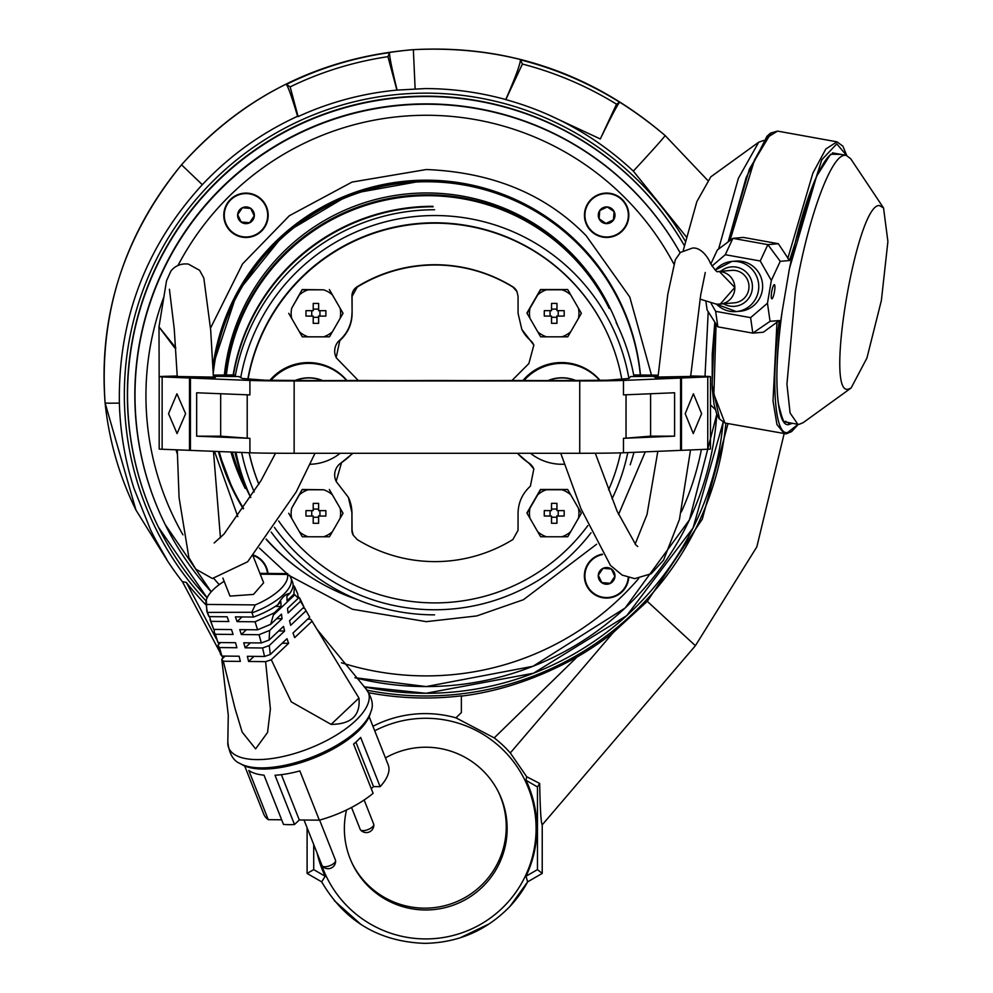<?xml version="1.0" encoding="UTF-8"?>
<svg xmlns="http://www.w3.org/2000/svg" width="993" height="993" viewBox="0 0 993 993"><rect width="100%" height="100%" fill="white"/><g stroke="black" fill="none" stroke-linecap="round" stroke-linejoin="round"><path stroke-width="1.49" d="M253.016 555.869L263.642 582.779L253.476 594.422L230.004 596.098L222.879 578.063M370.885 711.683A74.003 29.852 158.4 0 1 302.617 760.526A74.003 29.852 158.4 0 1 239.983 763.48L242.155 764.722A72.352 29.194 158.4 0 0 303.399 761.842A72.352 29.194 158.4 0 0 370.141 714.079L370.885 711.683C373.964 705.018 372.027 697.036 365.076 687.727A75.108 30.299 158.4 0 1 299.104 752.111A75.108 30.299 158.4 0 1 227.819 742.019L228.266 715.059L221.774 659.24A49.042 19.786 -21.6 0 0 223.313 661.226L240.343 661.4A299.29 194.467 -89.4 0 0 239.102 656.224L221.911 656.063L219.478 647.56L236.905 647.734A299.29 194.467 -89.4 0 0 235.515 642.707L217.963 642.533L215.344 634.279L233.07 634.453A299.29 194.467 -89.4 0 0 231.518 629.562L213.706 629.388L210.851 621.357L228.824 621.531A299.29 194.467 -89.4 0 0 227.136 616.79L209.064 616.616A45.256 18.259 158.4 0 1 208.356 615.226L206.792 611.179A45.219 18.246 158.4 0 0 207.425 612.408L251.763 612.271L255.263 604.911L206.147 604.427A43.407 17.514 158.4 0 1 206.333 599.946A43.407 17.514 158.4 0 1 224.145 581.29M290.254 576.672A45.219 18.246 158.4 0 1 290.887 577.901L292.513 581.923A45.256 18.259 158.4 0 1 289.819 593.404C285.773 593.74 281.826 597.476 277.978 604.588A45.256 18.259 158.4 0 1 253.463 617.05L235.391 616.864A299.29 194.467 -89.4 0 1 237.079 621.618L255.052 621.792L257.597 629.81L239.772 629.636A299.29 194.467 -89.4 0 1 241.311 634.527L259.036 634.701L261.308 642.955L243.757 642.781A299.29 194.467 -89.4 0 1 245.159 647.808L262.574 647.982L264.548 656.472L247.356 656.311A299.29 194.467 -89.4 0 1 248.598 661.475L265.615 661.648L270.394 708.965L267.551 732.486L255.611 748.883L242.143 732.052L235.031 708.493L223.313 661.226M265.615 661.648A49.042 19.786 -21.6 0 0 267.291 661.115A49.042 19.786 -21.6 0 0 271.288 659.724L291.234 701.84L331.103 724.381C351.336 724.22 360.62 715.444 358.945 698.067L312.05 621.208L294.685 637.618A115.064 74.127 -133.4 0 1 293.022 633L309.717 617.212L306.067 610.757L290.676 625.305A115.064 74.127 -133.4 0 1 289.534 620.699L303.97 607.058L300.507 601.286L288.094 613.016A115.064 74.127 -133.4 0 1 287.523 608.411L298.322 598.208L294.784 594.807L273.373 615.052L274.205 612.892L281.031 606.45L280.882 601.845L277.978 604.588M244.688 765.951L263.741 814.123A66.928 26.997 -21.6 0 0 268.259 819.659L248.784 770.419A66.928 26.997 -21.6 0 0 264.014 775.161L283.489 824.401A66.928 26.997 -21.6 0 0 294.487 824.513L275.011 775.26A66.928 26.997 -21.6 0 0 299.849 770.916L319.336 820.156A66.928 26.997 -21.6 0 0 326.498 818.009A66.928 26.997 -21.6 0 0 373.095 793.32L353.607 744.067A66.928 26.997 -21.6 0 0 360.645 737.427L380.133 786.667A66.928 26.997 -21.6 0 0 388.201 764.883L369.148 716.71M158.992 326.896L175.848 347.91L174.681 347.798L158.992 326.92L159.178 381.287M260.228 574.177L287.498 574.451A43.407 17.514 158.4 0 1 255.263 604.911M251.763 612.271L251.986 612.842A45.219 18.246 158.4 0 0 290.887 577.901L289.522 575.22L290.018 576.101L287.498 574.451L287.771 573.619L259.905 573.346M206.147 604.427L207.214 611.837M253.463 617.05L251.986 612.842M313.589 623.79L311.963 621.059A49.042 19.786 158.4 0 0 310.511 619.21L307.631 619.185M309.27 616.417L304.603 608.262L302.716 608.237M300.507 601.286L299.762 598.171L298.384 596.917M289.819 593.404L286.915 596.148L287.051 600.74L293.878 594.298L294.4 586.404L293.084 585.212M207.425 612.408L209.064 616.616M293.878 594.298L294.784 594.807M294.4 586.404L297.689 593.789L298.322 598.208M299.762 598.171L303.97 607.058M210.851 621.357L209.597 616.616M213.706 629.388L210.044 619.769M215.344 634.279L214.19 632.032L214.376 629.401M217.963 642.533L214.19 632.032M219.478 647.56A47.254 19.066 158.4 0 1 218.013 645.065L220.669 642.558M223.015 658.074L221.948 656.063A48.297 19.488 158.4 0 1 220.446 654.002L218.013 645.065M221.774 659.24L225.113 656.088M248.598 661.475L253.997 656.373M282.173 643.253L288.653 643.315L271.288 659.724M264.548 656.472L270.282 654.486L286.989 638.698A115.064 74.127 46.6 0 0 288.653 643.315M262.574 647.982L269.252 645.562L270.282 654.486M245.159 647.808L250.41 642.856M278.685 630.952L284.643 631.014L269.252 645.562M261.308 642.955L269.066 640.051L283.502 626.397A115.064 74.127 46.6 0 0 284.643 631.014M259.036 634.701L269.649 630.456L269.066 640.051M241.311 634.527L246.413 629.711M276.675 618.664L282.062 618.726L269.649 630.456M257.597 629.81L270.679 624.324L281.491 614.121A115.064 74.127 46.6 0 0 282.062 618.726M273.373 615.052L270.679 624.324M255.052 621.792L274.205 612.892M275.322 606.388L281.031 606.45M237.079 621.618L242.031 616.938M319.336 820.156L299.303 819.97L294.487 824.513M281.664 819.796L268.259 819.659M380.133 786.667L373.492 786.605L371.27 788.703M373.492 786.605L355.879 742.106M299.303 819.97L281.379 774.664M763.605 140.497L758.726 142.198L738.382 178.293L718.597 249.044M758.726 142.198L710.789 176.853L696.838 201.678L683.283 250.348M708.22 311.74L705.018 376.322M710.467 404.846L715.183 409.377M851.125 387.99L803.2 422.633L799.166 424.346L797.826 424.284L790.093 412.989L786.928 384.142L795.343 292.141C807.222 220.272 830.905 154.784 844.906 155.293L846.247 155.355L850.716 158.768L883.547 207.959L879.587 205.588C857.058 201.989 823.917 396.865 848.382 389.157L851.125 387.99L866.926 358.051L881.374 300.494L887.903 241.522L883.547 207.959M734.832 287.883A16.273 15.962 85 0 1 720.273 304.044L734.435 302.815A16.273 15.962 -95 0 0 748.983 286.654A16.273 15.962 -95 0 0 731.605 270.381L717.666 271.598A16.273 15.962 85 0 1 734.832 287.883M527.06 313.291L530.001 308.227A68.418 1.105 -60 0 0 537.709 294.884L540.626 289.782L546.51 289.795A68.418 1.192 0 0 0 554.218 289.807A68.418 1.192 0 0 0 561.926 289.795A24.751 24.738 -26.3 0 1 570.727 294.871L578.435 308.227A24.751 24.738 -26.3 0 1 578.435 318.381A68.418 1.105 120 0 1 570.714 331.736A24.751 24.738 -26.3 0 1 561.914 336.813A68.418 1.192 180 0 1 554.218 336.826A68.418 1.192 180 0 1 546.498 336.813L540.626 336.801L526.923 313.043L540.502 289.534L567.661 289.522L581.352 313.291L578.435 318.381M556.961 303.436A67.04 32.508 179.7 0 0 554.243 303.411A67.04 32.508 179.7 0 0 551.537 303.436L551.537 310.672A72.303 1.254 180 0 1 544.301 310.66A67.04 33.017 90.6 0 0 544.301 316.084A72.303 1.254 0 0 0 551.537 316.097L551.525 323.308L554.243 323.333L556.961 323.308L556.961 316.097A72.303 1.254 0 0 0 564.185 316.084A67.04 34.01 -90.6 0 0 564.185 310.66A72.303 1.254 180 0 1 556.961 310.672L556.961 303.436L556.961 310.672M570.714 331.736L567.785 336.801L561.914 336.813M561.926 289.795L567.661 289.522M578.435 308.227L581.352 313.291M567.785 289.782L570.727 294.871M537.709 294.884A24.751 24.738 -26.3 0 1 546.51 289.795M530.001 318.393A24.751 24.738 -26.3 0 1 530.001 308.227M546.498 336.813A24.751 24.738 -26.3 0 1 537.697 331.736M544.301 316.084L551.537 316.097M564.185 316.084L556.961 316.097M556.961 323.308L556.874 315.911M556.874 317.288L551.537 317.288M550.06 315.911L550.06 310.672M551.537 309.096L556.874 309.096M558.252 310.672L558.252 315.911M774.49 291.619A7.187 1.365 -79.8 0 1 771.809 298.819A7.187 1.365 -79.8 0 1 771.685 291.868A7.187 1.365 -79.8 0 1 774.354 284.668A7.187 1.365 -79.8 0 1 774.49 291.619M340.14 453.292A50.469 50.457 -26.3 0 1 310.3 464.265M346.905 380.518A50.469 50.457 153.7 0 0 269.823 380.406M270.878 380.431A50.469 50.457 -26.3 0 1 346.619 380.518M294.772 380.629A36.17 36.17 -26.3 0 1 322.787 380.617M295.231 380.629A36.17 36.17 -26.3 0 1 322.477 380.617M329.465 289.795L343.044 313.304L340.115 318.405A68.418 1.105 120 0 1 332.407 331.749L329.465 336.813L323.606 336.838A68.418 1.192 180 0 1 315.898 336.838A68.418 1.192 180 0 1 308.19 336.838A24.751 24.738 -26.3 0 1 299.389 331.761L291.681 318.405A24.751 24.738 -26.3 0 1 291.681 308.252A68.418 1.105 -60 0 0 299.389 294.896A24.751 24.738 -26.3 0 1 308.19 289.819A68.418 1.192 0 0 0 315.911 289.819A68.418 1.192 0 0 0 323.606 289.819L302.195 289.546L291.681 308.252M313.217 323.321A67.04 34.519 0.3 0 0 315.935 323.358A67.04 34.519 0.3 0 0 318.641 323.321L318.654 316.109A72.303 1.254 0 0 0 325.865 316.097A67.04 34.01 -90.6 0 0 325.865 310.672A72.303 1.254 180 0 1 318.654 310.685L318.641 303.448L315.935 303.424L313.217 303.448L313.229 310.685A72.303 1.254 180 0 1 305.993 310.672A67.04 33.017 90.6 0 0 305.993 316.097A72.303 1.254 0 0 0 313.217 316.109L313.217 323.321M343.044 313.304L329.341 289.546M299.389 294.896L302.195 289.546M302.319 289.795L308.19 289.819M308.19 336.838L302.319 336.826L299.389 331.761M291.681 318.405L288.74 313.316M332.407 331.749A24.751 24.738 -26.3 0 1 323.606 336.838M340.115 308.24A24.751 24.738 -26.3 0 1 340.115 318.405M323.606 289.819A24.751 24.738 -26.3 0 1 332.407 294.896M318.641 303.448L318.654 310.685M325.865 316.097L318.654 316.109M318.641 323.321L318.554 315.923M305.993 316.097L313.217 316.109M313.217 309.121L318.554 309.108M319.945 310.685L319.945 315.923M318.554 317.313L313.217 317.313M311.74 315.923L311.74 310.685M304.019 820.007L322.067 865.623A7.236 2.917 -21.6 0 0 322.253 865.946A7.236 2.917 -21.6 0 0 324.773 866.765A7.236 2.917 -21.6 0 0 328.844 866.045A7.236 2.917 -21.6 0 0 335.597 860.67A7.236 2.917 -21.6 0 0 335.522 860.298L319.609 820.081M609.193 308.426A202.584 202.547 153.7 0 0 226.379 374.92M617.82 325.965A203.491 203.453 153.7 0 0 225.473 374.92M609.106 306.204A203.491 203.453 153.7 0 0 224.368 374.92M630.207 464.761A214.699 214.662 153.7 0 0 633.981 452.324M640.311 374.895A214.699 214.662 153.7 0 0 213.346 372.499M619.16 301.239L619.024 300.978A214.699 214.662 153.7 0 0 213.321 371.419M616.144 322.502A202.584 202.547 -26.3 0 1 633.956 376.508M618.949 300.829A214.699 214.662 153.7 0 0 618.875 300.668A214.699 214.662 153.7 0 0 213.284 370.104M618.875 300.668L618.502 299.923A214.699 214.662 153.7 0 0 213.172 367.224M235.105 452.187A202.584 202.547 -26.3 0 0 250.732 497.543A202.584 202.547 -26.3 0 1 234.956 452.187M233.144 374.92A202.584 202.547 -26.3 0 1 432.861 206.296M232.312 452.076A202.584 202.547 153.7 0 0 246.016 488.035L250.72 497.555M231.357 452.038A203.491 203.453 153.7 0 0 245.197 488.432L244.303 486.607A203.491 203.453 153.7 0 1 230.959 452.026M219.205 451.554A214.699 214.662 153.7 0 0 243.558 508.453M266.248 539.062A214.699 214.662 153.7 0 0 357.48 599.623M233.479 374.92A202.584 202.547 -26.3 0 1 433.109 206.792M219.143 451.554A214.699 214.662 153.7 0 0 234.125 491.324L234.249 491.585M434.549 614.853A202.584 202.547 -26.3 0 1 271.201 532.099M250.757 497.493A202.584 202.547 -26.3 0 1 235.949 452.225M235.18 376.521A202.584 202.547 -26.3 0 1 434.574 209.746M219.068 451.542A214.699 214.662 153.7 0 0 233.963 491.014A214.699 214.662 153.7 0 0 234.038 491.163M218.907 451.542A214.699 214.662 153.7 0 0 233.591 490.269L233.963 491.014M267.688 215.295A21.709 21.697 -26.3 0 1 226.528 224.914A21.709 21.697 -26.3 0 1 241.038 194.156A21.709 21.697 -26.3 0 1 267.688 215.295M237.625 215.295A8.354 8.354 153.7 0 0 241.237 222.171L237.65 214.625A8.354 8.354 153.7 0 0 237.625 215.295M254.307 215.965A8.354 8.354 153.7 0 0 250.72 208.418L254.307 215.965L249.566 222.842L241.237 222.171A8.354 8.354 153.7 0 0 254.307 215.965L250.646 208.257M242.391 207.748A8.354 8.354 153.7 0 0 237.65 214.625L242.391 207.748L250.72 208.418A8.354 8.354 153.7 0 0 242.391 207.748M249.566 222.842L254.233 215.804M241.162 222.01L249.479 222.68M206.085 600.964A301.462 301.4 -26.3 0 1 425.811 93.143A301.462 301.4 -26.3 0 1 685.307 241.175M725.871 423.204A301.462 301.4 -26.3 0 1 367.422 690.272M369.135 692.804A304.652 304.59 153.7 0 0 461.36 695.845L461.36 712.564L455.961 717.84L494.216 737.898A113.177 113.152 -26.3 0 1 510.303 752.955L526.687 776.725L539.671 783.452C540.167 809.469 541.024 823.259 542.228 824.835L695.398 645.698L756.84 546.833L784.147 433.693M461.273 696.143C500.261 691.289 538.851 678.256 577.045 657.031A304.044 303.982 153.7 0 0 613.19 632.603L647.287 601.336L702.299 519.116L728.018 423.589M686.324 236.88L633.335 171.119C608.15 147.535 579.8 128.742 548.273 114.729A304.652 304.59 153.7 0 0 505.809 99.635L505.76 99.548C479.346 92.287 452.485 88.625 425.203 88.576L396.902 90.115A304.652 304.59 153.7 0 0 298.111 116.591L297.59 116.28C261.494 132.839 229.743 155.64 202.311 184.686C145.822 246.388 118.167 319.2 119.371 403.108C120.252 432.514 125.143 461.025 134.055 488.643L150.228 528.996C154.908 539.696 167.109 559.295 167.159 560.362L135.954 510.042L167.159 560.362M374.721 730.798A110.335 110.31 -26.3 0 1 536.083 828.584A110.335 110.31 -26.3 0 1 320.466 861.601M542.228 824.848L542.228 873.406L527.643 881.846L526.005 876.236A111.278 111.266 153.7 0 0 526.005 780.312L526.687 776.725M372.946 726.305A113.847 113.823 -26.3 0 1 455.961 717.84M352.354 863.761A81.389 81.376 153.7 0 0 424.843 908.161A81.389 81.376 153.7 0 0 498.263 791.607M385.445 757.907A81.389 81.376 -26.3 0 1 498.709 792.513A81.389 81.376 -26.3 0 1 425.749 909.973A81.389 81.376 -26.3 0 1 346.532 809.965M167.172 560.362A307.495 307.433 153.7 0 0 182.402 581.675L186.299 582.419A304.652 304.59 153.7 0 0 205.625 604.563M186.299 582.419L216.201 638.648M218.261 642.533L219.081 644.06M182.402 581.675L220.049 652.488M119.371 403.108A51.363 0.906 178.1 0 1 105.097 402.959L105.097 402.959A51.363 0.906 178.1 0 1 105.097 402.947L135.954 510.042C119.309 476.181 109.019 440.482 105.097 402.959C98.431 315.104 123.902 235.713 181.52 164.788L181.533 164.788C243.533 95.688 320.813 57.309 413.373 49.65C319.684 57.892 242.391 96.271 181.52 164.788C124.423 234.063 98.952 313.453 105.097 402.947M202.311 184.686L181.52 164.788M297.59 116.28C292.079 97.798 288.342 87.185 286.381 84.43C319.026 68.343 353.409 57.731 389.541 52.617C389.38 56.402 391.887 68.802 397.026 89.829M298.111 116.591L290.155 86.863L286.381 84.43M396.902 90.115L387.94 56.663C353.62 61.814 321.024 71.881 290.155 86.863M505.76 99.548C515.417 77.392 520.295 64.16 520.406 59.853C555.646 68.79 588.712 82.903 619.632 102.205C617.149 105.27 610.707 117.522 600.306 138.958L548.273 114.729M600.306 138.958L616.529 104.178C587 86.068 555.621 72.688 522.405 64.049L505.809 99.635M647.287 601.336L695.398 645.698M613.19 632.603L510.303 752.955M577.045 657.031L494.216 737.898M317.139 853.173A111.278 111.266 153.7 0 0 325.183 876.26L321.682 881.858C344.732 921.231 379.053 941.724 424.656 943.35C458.232 942.791 486.707 930.441 510.054 906.311A116.975 116.951 153.7 0 0 527.643 881.846L510.054 906.311M307.098 827.802L307.098 873.43L313.714 869.62L313.714 844.534M389.541 52.617L387.94 56.663M619.632 102.205L616.529 104.178M520.406 59.853L522.405 64.049M542.228 873.406L537.474 869.607L537.474 786.94L539.671 783.452M537.474 786.94L526.005 780.312M325.183 876.26L313.714 869.62M307.098 873.43L321.682 881.858L322.613 883.559M537.474 869.607L526.005 876.236M329.453 489.748L343.032 513.257L340.102 518.346A68.418 1.105 120 0 1 332.394 531.702L329.453 536.766L323.594 536.779A68.418 1.192 180 0 1 315.886 536.791A68.418 1.192 180 0 1 308.178 536.779A24.751 24.738 -26.3 0 1 299.377 531.702L291.669 518.358A24.751 24.738 -26.3 0 1 291.669 508.193A68.418 1.105 -60 0 0 299.377 494.837A24.751 24.738 -26.3 0 1 308.178 489.76A68.418 1.192 0 0 0 315.886 489.772A68.418 1.192 0 0 0 323.594 489.76L302.182 489.487L291.669 508.193M313.205 523.274A67.04 34.519 0.3 0 0 315.911 523.299A67.04 34.519 0.3 0 0 318.629 523.274L318.629 516.062A72.303 1.254 0 0 0 325.853 516.05A67.04 34.01 -90.6 0 0 325.853 510.625A72.303 1.254 180 0 1 318.629 510.625L318.629 503.401L315.923 503.364L313.205 503.401L313.205 510.638A72.303 1.254 180 0 1 305.981 510.625A67.04 33.017 90.6 0 0 305.981 516.05A72.303 1.254 0 0 0 313.205 516.062L313.205 523.274M343.032 513.257L329.328 489.487M299.377 494.837L302.182 489.487M302.306 489.748L308.178 489.76M308.178 536.779L302.294 536.766L299.377 531.702M291.669 518.358L288.727 513.257M332.394 531.702A24.751 24.738 -26.3 0 1 323.594 536.779M340.102 508.193A24.751 24.738 -26.3 0 1 340.102 518.346M323.594 489.76A24.751 24.738 -26.3 0 1 332.394 494.837M318.629 503.401L318.629 510.625M325.853 516.05L318.629 516.062M318.629 523.274L318.542 515.876M305.981 516.05L313.205 516.062M313.205 509.061L318.542 509.061M319.932 510.625L319.932 515.876M318.542 517.254L313.205 517.254M311.728 515.876L311.728 510.625M351.534 807.446L360.26 829.515A7.236 2.917 -21.6 0 0 360.459 829.838A7.236 2.917 -21.6 0 0 362.979 830.644A7.236 2.917 -21.6 0 0 367.05 829.925A7.236 2.917 -21.6 0 0 373.802 824.562A7.236 2.917 -21.6 0 0 373.716 824.19L364.146 799.986M628.246 577.603A21.709 21.697 -26.3 0 1 587.161 585.51A21.709 21.697 -26.3 0 1 602.515 554.578M598.258 575.89A8.354 8.354 153.7 0 0 601.87 582.767L598.283 575.22A8.354 8.354 153.7 0 0 598.258 575.89M614.94 576.548A8.354 8.354 153.7 0 0 611.353 569.014L614.94 576.548L610.198 583.425L601.87 582.767A8.354 8.354 153.7 0 0 614.94 576.548L611.278 568.852M603.024 568.344A8.354 8.354 153.7 0 0 598.283 575.22L603.024 568.344L611.353 569.014A8.354 8.354 153.7 0 0 603.024 568.344M610.198 583.425L614.866 576.399M601.795 582.606L610.124 583.276M579.726 453.28A47.751 0.832 0 0 0 623.467 452.771L680.577 450.375L680.59 378.035L623.467 380.431A47.751 0.832 180 0 1 579.738 380.94L294.151 380.952A47.751 0.832 180 0 1 249.913 380.443L249.913 394.916L196.664 392.769L196.664 436.175L249.913 438.323L249.913 452.783A47.751 0.832 0 0 0 294.139 453.292L579.726 453.28L579.738 380.94M637.593 376.446L630.592 376.57L629.041 378.47L607.629 380.22L551.81 380.617A54.267 0.943 180 0 1 530.51 380.542A36.17 0.633 180 0 0 502.148 380.542A54.267 0.943 180 0 1 480.922 380.617L472.221 380.617A54.267 0.943 180 0 1 450.921 380.542A36.17 0.633 180 0 0 422.571 380.542A54.267 0.943 180 0 1 401.333 380.617L392.645 380.617A54.267 0.943 180 0 1 371.345 380.542A36.17 0.633 180 0 0 342.982 380.542A54.267 0.943 180 0 1 321.757 380.617L265.541 380.232L242.404 378.482L238.978 376.583L231.729 376.335L215.804 376.335L214.935 378.048L190.433 378.048L190.42 450.388L249.913 452.783M623.467 380.431L623.467 394.891L674.595 392.756L674.595 436.15L623.467 438.298A47.751 0.832 0 0 0 626.024 438.161L650.589 436.15L674.595 436.15M247.207 394.804L247.207 438.174A47.751 0.832 0 0 0 249.913 438.323M190.433 378.048L249.913 380.443M637.593 376.322L653.518 376.322L656.088 378.035L680.59 378.035M650.589 436.15L650.589 393.762M247.207 438.174L220.669 436.175L196.664 436.175M220.669 436.175L220.669 393.737M564.645 464.19A50.469 50.457 -26.3 0 1 530.473 453.28M600.082 380.456A50.469 50.457 153.7 0 0 522.939 380.493M524.019 380.505A50.469 50.457 -26.3 0 1 599.797 380.468M547.975 380.604A36.17 36.17 -26.3 0 1 576.014 380.604M548.434 380.604A36.17 36.17 -26.3 0 1 575.717 380.604M693.412 393.774L701.604 413.659L693.263 433.569L685.207 413.671L693.412 393.774M707.748 449.233A36.17 0.633 0 0 0 710.467 448.997L710.467 376.657A36.17 0.633 180 0 1 707.761 376.893L681.471 377.998L681.471 450.338L707.748 449.233L707.761 376.893M680.577 450.338L681.471 450.338M690.594 376.421L657.143 377.067L657.143 378.035M634.328 376.508L658.024 376.285M634.328 376.285L633.671 374.944L658.061 375.168M690.607 375.962L703.739 376.285A36.17 0.633 180 0 1 710.467 376.657M681.471 377.998L657.602 378.035L657.143 377.067M177.077 433.581L168.537 413.684L176.928 393.799L185.617 413.696L177.077 433.581M190.42 450.363L162.132 449.258A36.17 0.633 180 0 1 159.178 449.01L159.178 376.67A36.17 0.633 180 0 1 165.558 376.31L177.251 376.024M189.502 450.363L189.514 378.023L213.383 378.023L212.924 377.092L177.263 376.496M213.433 376.31L234.969 376.521M213.408 375.106L234.286 374.932L234.969 376.31M189.514 378.023L162.132 376.918A36.17 0.633 180 0 1 159.178 376.67M606.636 193.561A21.709 21.697 -26.3 0 1 626.099 205.638A21.709 21.697 -26.3 0 1 606.636 236.967A21.709 21.697 -26.3 0 1 587.186 224.89A21.709 21.697 -26.3 0 1 606.636 193.561M606.636 223.611A8.354 8.354 153.7 0 0 613.513 220.012L605.966 223.586A8.354 8.354 153.7 0 0 606.636 223.611M599.015 218.696L605.891 223.437L613.438 219.85L614.108 211.521M614.183 211.683A8.354 8.354 153.7 0 0 599.76 210.528A8.354 8.354 153.7 0 0 605.966 223.586L599.089 218.845L599.76 210.528L607.306 206.941L614.183 211.683L613.513 220.012A8.354 8.354 153.7 0 0 614.183 211.683M527.035 513.244L529.977 508.18A68.418 1.105 -60 0 0 537.685 494.824L540.614 489.723L546.485 489.748A68.418 1.192 0 0 0 554.206 489.748A68.418 1.192 0 0 0 561.914 489.748A24.751 24.738 -26.3 0 1 570.702 494.824L578.41 508.168A24.751 24.738 -26.3 0 1 578.41 518.334A68.418 1.105 120 0 1 570.702 531.677A24.751 24.738 -26.3 0 1 561.901 536.766A68.418 1.192 180 0 1 554.206 536.766A68.418 1.192 180 0 1 546.485 536.766L540.614 536.754L526.911 512.984L540.49 489.475L567.636 489.475L581.339 513.232L578.41 518.334M556.949 503.377A67.04 32.508 179.7 0 0 554.231 503.352A67.04 32.508 179.7 0 0 551.512 503.377L551.525 510.613A72.303 1.254 180 0 1 544.288 510.601A67.04 33.017 90.6 0 0 544.288 516.025A72.303 1.254 0 0 0 551.525 516.037L551.512 523.249L554.231 523.286L556.936 523.249L556.949 516.037A72.303 1.254 0 0 0 564.173 516.025A67.04 34.01 -90.6 0 0 564.173 510.601A72.303 1.254 180 0 1 556.949 510.613L556.949 503.377L556.949 510.613M570.702 531.677L567.76 536.741L561.901 536.766M561.914 489.748L567.636 489.475M578.41 508.168L581.339 513.232M567.773 489.723L570.702 494.824M537.685 494.824A24.751 24.738 -26.3 0 1 546.485 489.748M529.977 518.334A24.751 24.738 -26.3 0 1 529.977 508.18M546.485 536.766A24.751 24.738 -26.3 0 1 537.685 531.689M544.288 516.025L551.525 516.037M564.173 516.025L556.949 516.037M556.936 523.249L556.85 515.851M556.85 517.241L551.525 517.241M550.048 515.851L550.048 510.613M551.525 509.037L556.85 509.037M558.24 510.613L558.24 515.851M716.437 304.143L736.26 311.579L740.12 311.243A25.173 24.676 -95 0 0 762.624 286.257A25.173 24.676 -95 0 0 735.751 261.097L731.891 261.432A25.173 24.676 85 0 1 758.764 286.592A25.173 24.676 85 0 1 736.26 311.579L736.26 311.579A25.173 24.676 85 0 1 716.536 304.143M705.986 301.996L707.128 310.002L717.852 326.846L715.643 311.343L711.174 303.498M711.931 266.112L725.275 254.704L732.896 238.345L717.331 250L710.789 264.026M792.364 423.303L789.249 424.396C776.476 429.398 772.827 373.083 782 312.373L789.472 268.445L816.594 176.233L830.607 154.213L840.798 154.374M725.275 254.704L760.228 260.998L767.862 244.638L778.351 243.719L789.534 260.526L780.25 261.333L771.338 280.448L767.465 303.213L770.047 321.335L779.331 320.528L763.307 332.221L752.806 333.139L770.047 321.335M767.465 303.213L750.609 317.636L715.643 311.343M760.228 260.998L771.338 280.448M780.25 261.333L767.862 244.638L732.896 238.345L743.397 237.426L778.351 243.719M717.852 326.846L752.806 333.139L750.609 317.636M684.326 245.507A298.434 298.372 153.7 0 0 425.811 96.172A298.434 298.372 153.7 0 0 158.284 526.849L158.446 527.196A298.434 298.372 -26.3 0 1 425.985 96.52A298.434 298.372 -26.3 0 1 684.326 245.544M717.666 271.598L719.416 271.561L734.82 287.449L720.273 304.044L716.387 304.143L699.991 299.104M253.327 555.497A21.709 21.697 -26.3 0 1 267.514 573.42M282.409 555.385A215.245 215.208 -26.3 0 1 266.149 539.174M243.297 508.813A215.245 215.208 -26.3 0 1 233.181 490.654M602.242 554.131A22.194 22.181 153.7 0 0 606.611 598.071A22.194 22.181 153.7 0 0 628.73 577.74M606.636 193.076A22.194 22.181 153.7 0 0 584.455 215.27A22.194 22.181 153.7 0 0 606.636 237.451A22.194 22.181 153.7 0 0 628.83 215.258A22.194 22.181 153.7 0 0 606.636 193.076M245.979 193.101A22.194 22.181 153.7 0 0 223.785 215.295A22.194 22.181 153.7 0 0 245.979 237.476A22.194 22.181 153.7 0 0 268.172 215.295A22.194 22.181 153.7 0 0 245.979 193.101M210.504 328.174L242.528 263.927L289.373 215.717L352.068 182.067L426.307 169.53C492.478 172.223 545.765 194.293 586.18 235.726L629.761 297.006L651.445 375.006M645.264 451.852L618.54 514.535M596.607 544.238L523.472 599.685L476.764 615.933L426.282 621.655L352.441 609.255L289.956 575.94M680.093 252.718A291.21 291.16 153.7 0 0 426.059 103.893A291.21 291.16 153.7 0 0 164.999 524.143L165.161 524.49A291.21 291.16 -26.3 0 1 165.161 524.478A291.21 291.16 -26.3 0 1 426.22 104.228A291.21 291.16 -26.3 0 1 680.081 252.743M619.061 299.836A215.245 215.208 -26.3 0 1 640.336 374.895M267.998 573.433A22.194 22.181 153.7 0 0 253.674 555.112M286.927 573.606L259.396 548.111M533.837 468.87L533.651 468.497A14.473 14.473 153.7 0 0 528.648 462.825L533.837 468.87L530.399 486.148C522.355 493.509 518.247 502.57 518.061 513.331A900.564 7.733 -90 0 1 518.036 530.324L512.872 539.547A148.317 148.292 -26.3 0 1 357.219 539.559L353.198 535.128L352.068 530.336L351.919 512.996L351.919 530.026A10.849 10.849 153.7 0 0 353.049 534.842L353.198 535.128M516.931 291.495L516.782 291.197A10.849 10.849 153.7 0 0 512.748 286.778A148.317 148.292 153.7 0 0 357.095 286.791A10.849 10.849 153.7 0 0 351.944 296.026L352.105 313.391L352.093 296.324L357.244 287.076A148.317 148.292 -26.3 0 1 512.897 287.064L516.931 291.495L518.061 296.311A900.564 7.733 -90 0 1 518.073 313.378L521.834 329.44L533.849 345.067L528.859 363.587L511.978 380.493M352.105 313.391C351.944 324.19 347.835 333.263 339.792 340.611L339.606 340.251A14.473 14.473 153.7 0 0 336.18 357.542L339.792 340.611M358.274 380.493L336.366 357.927M352.949 453.292L341.17 462.837A14.473 14.473 153.7 0 0 336.168 481.332L341.369 463.234M352.093 513.344L348.357 497.332L336.342 481.692M248.101 378.916A189.924 189.886 -26.3 0 1 621.767 379.065M620.588 452.87A189.924 189.886 -26.3 0 1 608.585 489.822M587.844 525.582A189.924 189.886 -26.3 0 1 278.661 520.977M605.159 328.832L604.973 328.472A189.924 189.886 153.7 0 0 247.853 378.904M240.703 377.75A197.16 197.123 -26.3 0 1 628.904 378.482M627.787 452.585A197.16 197.123 -26.3 0 1 612.048 498.796M591.021 532.782A197.16 197.123 -26.3 0 1 274.416 527.395M352.366 453.292A59.692 59.679 -26.3 0 1 341.17 462.837M351.944 313.056A36.17 36.17 -26.3 0 1 339.606 340.251M533.849 345.067L533.663 344.708A14.473 14.473 153.7 0 0 530.237 340.239A36.17 36.17 -26.3 0 1 521.747 329.254M528.847 463.222L517.291 453.28M528.648 462.825A59.692 59.679 -26.3 0 1 517.465 453.28M348.27 497.145A36.17 36.17 -26.3 0 1 351.919 512.996M258.875 484.274A189.924 189.886 -26.3 0 1 249.206 452.758M249.094 452.758A189.924 189.886 153.7 0 0 258.85 484.311M254.233 491.957A197.16 197.123 -26.3 0 1 241.647 452.448M358.945 698.067L331.103 724.381M415.124 88.725L413.361 49.662M633.335 171.119A64.669 1.167 -46.9 0 0 665.111 135.532C591.48 73.172 507.572 44.548 413.386 49.662C508.652 44.908 592.56 73.532 665.099 135.52A64.669 1.167 -46.9 0 0 665.099 135.52L707.525 180.18L665.099 135.52M623.467 438.298L623.467 452.771M626.024 438.161L626.037 394.792M294.151 380.952L294.139 453.292M162.132 449.258L162.132 376.918M723.463 303.771A19.773 19.388 -95 0 0 752.421 286.667A19.773 19.388 -95 0 0 720.645 271.337M789.249 424.396L787.797 422.298M770.692 133.683L749.43 169.021L728.192 241.858M714.861 322.154L712.08 384.85L719.441 418.239M779.331 320.528C770.68 382.193 774.888 437.094 787.896 432.34L798.074 424.321M846.495 155.405L836.801 143.848L821.819 159.724L789.534 260.526M729.942 240.554L754.444 160.096L766.869 137.717L777.531 131.101L836.962 141.813L842.908 146.207L846.731 155.467M714.836 322.104L712.242 354.104L712.18 388.114L714.041 404.275L716.785 414.267L719.019 418.636L724.964 423.03L713.893 394.333L716.077 324.053M787.797 258.453L812.907 173.055L825.853 148.987L836.962 141.813M787.896 432.34L786.307 433.817L784.383 433.742L776.936 424.507L773.013 400.961L776.985 322.017M785.848 433.804L724.964 423.03M715.27 270.133A25.173 24.676 85 0 1 731.891 261.432L715.233 270.108M723.103 422.422A298.434 298.372 -26.3 0 1 364.121 686.821L425.935 693.288L533.502 673.217L626.794 615.573L693.052 527.953L723.103 422.422M138.25 350.591A291.197 291.135 -26.3 0 1 565.377 139.368M207.127 597.811A298.434 298.372 -26.3 0 1 158.446 527.196L207.127 597.811M303.361 572.129A215.245 215.208 -26.3 0 1 266.099 539.261M243.285 508.85A215.245 215.208 -26.3 0 1 233.268 490.815A215.245 215.208 -26.3 0 1 233.256 490.815A215.245 215.208 -26.3 0 1 218.41 451.517L233.256 490.815M619.148 299.985C577.541 223.499 513.232 183.568 426.22 180.192L351.05 193.747L285.239 232.796L237.166 292.525L213.098 365.225A215.245 215.208 -26.3 0 1 619.148 299.985L619.148 299.985A215.245 215.208 -26.3 0 1 640.46 374.895M716.785 414.28A291.21 291.16 -26.3 0 1 354.948 677.722L426.183 686.573L533.005 666.266L625.131 608.014L689.452 519.836L716.785 414.292M178.008 265.454A280.361 280.311 -26.3 0 1 673.825 263.952M701.406 449.494A280.361 280.311 -26.3 0 1 681.335 511.954M638.71 578.497A280.361 280.311 -26.3 0 1 341.468 662.778M219.254 584.616A280.361 280.311 -26.3 0 1 214.016 578.72M182.96 534.83A280.361 280.311 -26.3 0 1 163.932 296.833M211.211 591.816A291.21 291.16 -26.3 0 1 165.161 524.49L211.211 591.816M214.476 451.356L237.811 516.633M175.997 449.817L177.35 454.086M206.333 599.946L206.792 611.179M365.076 687.727L317.164 629.574M239.983 763.48C233.169 760.725 229.122 753.575 227.819 742.019M690.631 375.255L691.116 375.975M710.467 404.97L711.211 406.075M784.048 421.802L797.826 424.284M832.482 152.872L846.16 155.342M322.253 865.946A7.534 7.534 0 0 0 335.597 860.67M489.549 923.701L459.92 937.913M361.08 924.557L334.293 900.651M360.459 829.838A7.534 7.534 0 0 0 373.802 824.562M315.004 453.292L296.224 491.883L247.654 561.765L212.378 578.509L195.795 569.15L188.881 557.582L179.075 497.617L177.275 449.866M177.263 376.844L174.259 329.105L169.431 289.248M158.992 326.92L166.526 280.796L170.945 270.965C175.376 265.603 181.16 263.306 188.322 264.064L199.568 270.295L203.826 278.028L210.69 330.16L213.47 378.048M275.533 453.23L260.898 480.811L223.984 534.11L214.165 542.985M220.446 537.834L213.47 451.319M834.89 153.307L830.93 154.585C830.607 154.97 825.828 155.951 814.595 180.974C804.975 204.086 796.46 233.976 789.063 270.655M786.468 422.236C784.718 418.028 785.041 431.334 778.301 403.17C775.496 381.2 776.849 350.181 782.347 310.114M728.154 241.895L746.153 177.61L766.931 136.339L770.444 133.136L777.531 131.101M798.31 424.346L791.582 431.62L786.307 433.817M690.532 449.953L679.46 519.351L663.523 560.201L651.197 573.755L634.713 578.646L622.127 575.071L610.472 565.414L581.029 508.85L560.76 453.28M635.135 544.152L647.014 514.523L657.825 451.331M657.999 377.067L667.743 294.524L675.314 259.744L680.391 252.445L692.469 248.064C701.468 246.996 708.89 258.863 710.293 263.046C714.662 269.724 717.145 272.578 717.74 271.61M690.582 376.881L700.698 294.971L705.266 272.504M595.303 453.23L617.125 511.234L635.83 544.896L637.717 546.485"/></g></svg>
